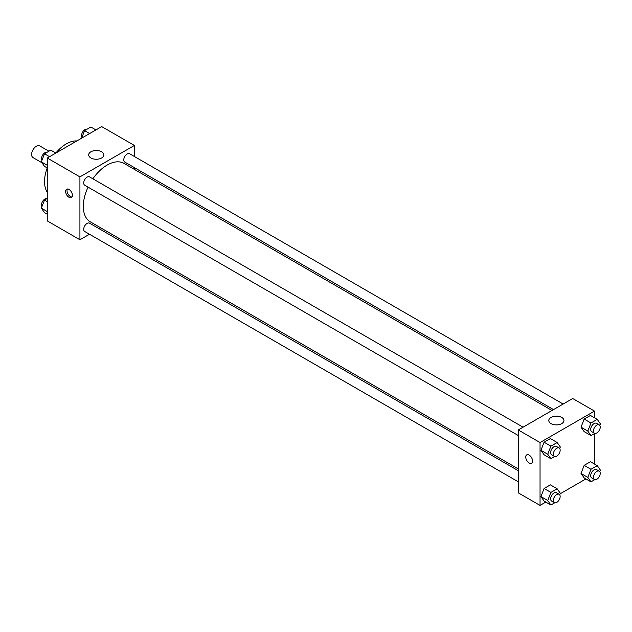 <?xml version="1.0" encoding="UTF-8"?>
<svg xmlns="http://www.w3.org/2000/svg" width="632" height="632" viewBox="0 0 632 632"><rect width="100%" height="100%" fill="white"/><g stroke="black" fill="none" stroke-linecap="round" stroke-linejoin="round"><path stroke-width="0.95" d="M48.925 151.214L39.737 145.905A6.739 3.887 120 0 0 34.539 147.706A6.739 3.887 120 0 0 31.6 154.492A6.739 3.887 120 0 0 32.998 157.573L41.965 162.756M47.258 192.207A30.802 17.783 -60 0 1 47.226 167.93M55.814 153.055A30.802 17.783 -60 0 1 76.859 140.936M89.491 234.243L79.924 239.765L47.258 220.9L47.258 158.024L101.705 126.59L134.379 145.455L134.379 156.491M134.379 167.606L134.379 169.384M90.905 151.791A7.568 4.369 180 0 1 99.161 150.843A7.568 4.369 180 0 1 103.83 154.88A7.568 4.369 180 0 1 96.261 159.256A7.568 4.369 180 0 1 88.693 154.88A7.568 4.369 180 0 1 90.905 151.791M79.924 239.765L79.924 176.889L47.258 158.024M79.924 176.889L134.379 145.455M69.038 197.326A4.811 2.781 60 0 1 65.894 193.084A4.811 2.781 60 0 1 66.629 189.229A4.811 2.781 60 0 1 71.44 192.002A4.811 2.781 60 0 1 71.44 197.563A4.811 2.781 60 0 1 69.038 197.326M67.419 189A4.811 2.781 -120 0 0 70.405 196.528A4.811 2.781 -120 0 0 72.024 196.994M100.646 227.804L99.113 228.689M523.075 427.185L89.523 176.873A4.811 2.781 120 0 0 84.704 179.646A4.811 2.781 120 0 0 84.704 185.208L518.264 435.519M518.264 470.682L89.523 223.151A4.811 2.781 120 0 0 85.81 224.439A4.811 2.781 120 0 0 83.708 229.282A4.811 2.781 120 0 0 84.704 231.486L518.264 481.797M563.152 404.046L129.6 153.734A4.811 2.781 120 0 0 125.886 155.022A4.811 2.781 120 0 0 123.785 159.864A4.811 2.781 120 0 0 124.781 162.069L553.521 409.599M88.053 187.143A33.725 19.474 120 0 0 83.306 206.38A33.725 19.474 120 0 0 90.289 221.816L518.264 468.904M551.989 410.484L124.014 163.396A33.725 19.474 120 0 0 92.865 178.801M545.827 502.069L540.044 505.41L518.264 492.834L518.264 429.958L572.711 398.523L594.491 411.1L594.491 417.776M560.102 493.829L585.904 478.93M540.945 450.316L544.089 454.787L540.945 450.316L544.089 442.21L540.945 450.316L547.747 454.242L550.891 446.145L557.179 442.511L560.323 446.982L559.723 448.538M550.377 438.584L544.089 442.21L550.377 438.584L557.179 442.511M581.021 427.177L584.166 431.648L581.021 427.177L584.166 419.071L581.021 427.177L587.823 431.103L590.967 423.006L597.256 419.372L600.4 423.843L599.8 425.399M590.446 415.445L584.166 419.071L590.446 415.445L597.256 419.372M581.021 473.455L584.166 477.926L581.021 473.455L584.166 465.349L581.021 473.455L587.823 477.381L590.967 469.284L597.256 465.65L600.4 470.121L599.8 471.677M590.446 461.723L584.166 465.349L590.446 461.723L597.256 465.65M540.044 505.41L540.044 442.534L594.491 411.1M594.491 433.544L594.491 464.054M540.945 496.594L544.089 501.065L540.945 496.594L544.089 488.489L540.945 496.594L547.747 500.52L550.891 492.415L557.179 488.789L560.323 493.26L559.723 494.817M550.377 484.863L544.089 488.489L550.377 484.863L557.179 488.789M551.025 423.622A7.568 4.369 180 0 1 548.805 420.525A7.568 4.369 180 0 1 556.381 416.156A7.568 4.369 180 0 1 563.949 420.525A7.568 4.369 180 0 1 559.273 424.57A7.568 4.369 180 0 1 551.025 423.622M540.044 442.534L518.264 429.958M532.555 461.005A4.811 2.781 60 0 1 531.559 463.209A4.811 2.781 60 0 1 526.748 460.428A4.811 2.781 60 0 1 526.748 454.874A4.811 2.781 60 0 1 530.453 456.162A4.811 2.781 60 0 1 532.555 461.005M526.748 454.866A4.811 2.781 -120 0 0 526.748 460.428A4.811 2.781 -120 0 0 531.559 463.209M554.714 456.509L550.891 458.714L547.747 454.242M559.162 448.017L556.444 446.445A4.811 2.781 120 0 0 552.731 447.733A4.811 2.781 120 0 0 550.63 452.583A4.811 2.781 120 0 0 551.633 454.779L554.351 456.351A4.811 2.781 120 0 0 559.162 453.579A4.811 2.781 120 0 0 559.162 448.017A4.811 2.781 120 0 0 555.457 449.305A4.811 2.781 120 0 0 553.356 454.147A4.811 2.781 120 0 0 554.351 456.351M550.891 458.714L544.089 454.787M550.891 446.145L544.089 442.21M594.791 433.37L590.967 435.582L587.823 431.103M599.239 424.878L596.521 423.306A4.811 2.781 120 0 0 592.808 424.601A4.811 2.781 120 0 0 590.707 429.444A4.811 2.781 120 0 0 591.702 431.648L594.428 433.22A4.811 2.781 120 0 0 599.239 430.439A4.811 2.781 120 0 0 599.239 424.878A4.811 2.781 120 0 0 595.534 426.173A4.811 2.781 120 0 0 593.432 431.016A4.811 2.781 120 0 0 594.428 433.22M590.967 435.582L584.166 431.648M590.967 423.006L584.166 419.071M554.714 502.788L550.891 504.992L547.747 500.52M559.162 494.295L556.444 492.723A4.811 2.781 120 0 0 552.731 494.011A4.811 2.781 120 0 0 550.63 498.853A4.811 2.781 120 0 0 551.633 501.058L554.351 502.63A4.811 2.781 120 0 0 559.162 499.849A4.811 2.781 120 0 0 559.162 494.295A4.811 2.781 120 0 0 555.457 495.583A4.811 2.781 120 0 0 553.356 500.426A4.811 2.781 120 0 0 554.351 502.63M550.891 504.992L544.089 501.065M550.891 492.415L544.089 488.489M594.791 479.649L590.967 481.853L587.823 477.381M599.239 471.156L596.521 469.584A4.811 2.781 120 0 0 592.808 470.872A4.811 2.781 120 0 0 590.707 475.714A4.811 2.781 120 0 0 591.702 477.918L594.428 479.491A4.811 2.781 120 0 0 599.239 476.718A4.811 2.781 120 0 0 599.239 471.156A4.811 2.781 120 0 0 595.534 472.444A4.811 2.781 120 0 0 593.432 477.286A4.811 2.781 120 0 0 594.428 479.491M590.967 481.853L584.166 477.926M590.967 469.284L584.166 465.349M47.258 167.946L44.493 166.35L41.349 161.879L44.493 153.774L50.781 150.147L55.845 153.07M47.258 165.284L41.349 161.879M49.557 156.697L44.493 153.774M46.958 152.352A4.811 2.781 120 0 0 43.395 154.042A4.811 2.781 120 0 0 41.507 158.64A4.811 2.781 120 0 0 41.949 160.323M81.647 138.171L84.57 130.634L90.858 127.008L95.922 129.931M89.633 133.557L84.57 130.634M87.034 129.212A4.811 2.781 120 0 0 83.471 130.903A4.811 2.781 120 0 0 81.583 135.501A4.811 2.781 120 0 0 82.026 137.184M47.258 214.224L44.493 212.629L41.349 208.157L44.493 200.052L47.258 198.456M47.258 211.562L41.349 208.157M47.258 201.648L44.493 200.052M46.958 198.63A4.811 2.781 120 0 0 43.395 200.312A4.811 2.781 120 0 0 41.507 204.918A4.811 2.781 120 0 0 41.949 206.601"/></g></svg>
